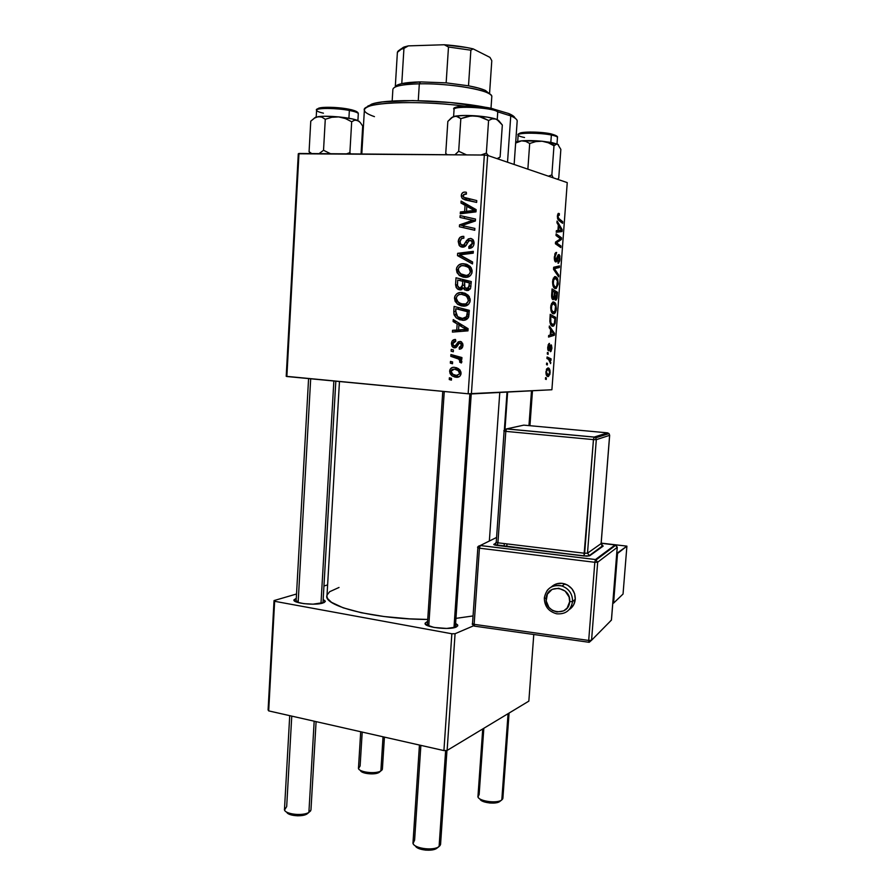 <?xml version="1.0" encoding="UTF-8"?>
<svg xmlns="http://www.w3.org/2000/svg" width="895" height="895" viewBox="0 0 895 895"><rect width="100%" height="100%" fill="white"/><g stroke="black" fill="none" stroke-linecap="round" stroke-linejoin="round"><path stroke-width="1.34" d="M298.236 600.758L296.178 601.91L298.236 600.758M322.938 603.017C315.42 605.714 292.52 603.23 293.94 599.896L296.29 598.307L293.929 600.064L296.681 602.1L303.875 603.655L313.071 604.17L324.303 602.458L325.31 601.171L323.173 599.449L325.288 601.496L322.938 603.017M428.862 624.464L427.362 625.56L428.862 624.464M426.949 621.801L427.519 622.596L426.949 621.801L425.17 623.133L425.863 624.665L434.008 627.44L446.639 628.447L456.159 627.071C449.391 630.36 423.436 627.171 425.125 623.289L426.949 621.801M499.779 392.457L489.352 541.028L499.779 392.457M286.859 376.515L298.975 153.459L484.34 155.048L468.141 393.778L286.21 376.314L298.292 153.772L286.21 376.314L286.859 376.515L468.141 393.778L551.902 389.75L567.251 182.614L487.641 155.428L471.397 393.934L468.141 393.778L484.34 155.048L298.292 153.772L298.975 153.459L286.859 376.515M451.136 351.198L453.295 351.78L453.418 349.967L451.259 349.419L451.136 351.198L453.295 351.78L453.418 349.967L451.259 349.419L451.136 351.198M450.342 363.169L452.501 363.762L452.624 361.949L450.465 361.401L450.342 363.169L452.534 363.169L450.342 363.169L452.501 363.762L452.624 361.949L450.465 361.401L450.342 363.169M454.47 298.035L455.13 301.358L457.792 304.378L461.372 305.9L465.355 305.967L468.644 304.21L469.976 301.917L470.155 299.075L468.208 295.283L465.098 293.247L460.332 292.52L456.92 293.683L454.906 296.111L454.47 298.035L456.26 298.214L454.47 298.035L457.311 304.02L462.905 306.101C466.81 306.47 469.248 304.624 470.211 300.563L468.208 295.283L461.518 292.508C457.737 292.273 455.376 294.119 454.47 298.035M453.105 321.529L457.155 323.934L456.741 330.031L452.523 330.3L452.411 332.09L467.962 330.859L468.107 328.678L453.239 319.604L453.105 321.529L456.786 321.764L453.105 321.529L457.155 323.934L456.741 330.031L452.523 330.3L452.411 332.09L467.962 330.859L468.107 328.678L453.239 319.604L453.105 321.529M455.555 284.711L456.204 287.597L458.262 289.488L460.992 289.89L463.274 287.966L464.706 289.89L467.995 290.517L470.569 288.38L471.285 281.556L456.014 277.786L455.555 284.711L457.39 284.923L455.555 284.711L457.289 288.85L460.019 289.946L463.274 287.966L464.415 289.667L466.888 290.573L470.569 288.38L471.285 281.556L456.014 277.786L455.555 284.711M457.49 255.623L472.482 263.935L472.605 261.978L459.75 254.862L473.209 253.173L473.332 251.338L457.636 253.319L457.49 255.623L461.798 255.925L457.49 255.623L472.482 263.935L472.605 261.978L459.75 254.862L473.209 253.173L473.332 251.338L457.636 253.319L457.49 255.623M464.93 192.078L462.961 192.481L461.574 194.114L461.294 196.475L462.435 198.701L476.632 202.427L476.755 200.581L463.554 197.258L463.453 194.629L466.418 194.103L466.34 192.268L464.93 192.078C462.793 192.045 461.563 193.208 461.272 195.58L462.267 198.545L465.333 199.965L476.632 202.427L476.755 200.581L463.599 197.303L463.073 195.737L465.076 193.902L466.418 194.103L466.34 192.268L464.93 192.078M460.019 217.429L473.03 220.271L459.527 224.869L459.403 226.771L474.753 230.272L474.876 228.426L461.831 225.54L475.379 220.987L475.513 219.062L460.142 215.594L460.019 217.429L464.304 218.402L464.427 216.579L460.142 215.594L460.019 217.429L473.03 220.271L459.527 224.869L459.403 226.771L474.753 230.272L474.876 228.426L461.831 225.54L475.379 220.987L475.513 219.062L460.142 215.594L475.502 219.085L464.427 216.579L464.304 218.402L460.019 217.429M460.981 203.042L465.064 205.302L464.65 211.511L460.388 211.97L460.265 213.793L475.995 211.858L476.14 209.631L461.104 201.073L460.981 203.042L465.255 204.116L465.299 203.467L465.255 204.116L460.981 203.042L465.064 205.302L464.65 211.511L460.388 211.97L460.265 213.793L475.995 211.858L476.14 209.631L461.104 201.073L460.981 203.042M458.218 241.538L459.18 245.431L461.037 246.897L463.107 247.154L465.702 245.901L469.092 240.565L471.162 240.498L472.213 242.243L471.978 244.603L470.859 246.08L468.823 246.539L468.868 248.351L470.099 248.329L472.571 247.076L473.645 245.443L474.07 242.523L473.22 239.916L471.094 238.529L468.286 238.875L463.901 244.827L462.089 245.331L460.22 243.608L460.142 240.8L461.384 238.663L463.878 238.171L463.811 236.358L459.896 237.444L458.218 241.538L460.008 241.874L458.218 241.538L459.829 246.147L462.402 247.165C464.505 247.199 466.026 246.114 466.966 243.921L468.79 240.856L471.475 240.733L472.247 243.328L468.823 246.539L469.204 248.374C472.045 248.251 473.668 246.617 474.059 243.462L472.75 239.39L470.255 238.417L466.72 240.341L463.755 244.95L460.992 244.805L460.019 241.728L461.574 238.54L463.878 238.171L463.811 236.358C460.5 236.179 458.643 237.902 458.218 241.538M456.372 269.35L457.032 272.673L459.706 275.682L463.297 277.17L467.291 277.193L470.591 275.391L471.922 273.076L472.101 270.223L470.155 266.441L467.033 264.428L462.245 263.756L458.833 264.954L456.819 267.404L456.372 269.35L458.162 269.608L456.372 269.35L458.922 275.089L464.841 277.36C468.756 277.685 471.195 275.805 472.157 271.722L470.155 266.441L463.442 263.734C459.65 263.533 457.289 265.412 456.372 269.35M455.51 339.473L452.143 341.029L451.438 343.825L452.064 346.399L453.72 347.752L455.51 347.752L459.034 343.4L460.455 343.244L461.484 345.649L460.824 346.868L459.202 347.372L459.28 349.162L461.317 348.681L462.648 346.902L462.95 344.642L460.97 341.599L458.296 341.812L455.163 345.94L453.138 345.257L452.937 342.975L453.799 341.689L455.801 341.286L455.51 339.473C453.083 339.418 451.729 340.738 451.46 343.434L452.993 347.383L454.403 347.886L456.484 347.148L459.224 343.288L460.824 343.434L461.551 345.179L459.202 347.372L459.28 349.162C461.496 349.128 462.715 347.864 462.95 345.369L461.574 341.935L460.008 341.387L455.387 345.794L453.653 345.839L452.836 343.624L455.801 341.286L455.51 339.473M453.776 311.538L454.168 315.018L456.204 317.814L459.717 319.761L464.203 320.197L468.275 317.792L469.338 310.352L454.112 306.448L453.776 311.538L455.577 311.673L453.776 311.538L453.955 314.313L456.595 318.128L462.323 320.231C465.176 320.645 467.302 319.515 468.7 316.852L469.338 310.352L454.112 306.448L453.776 311.538M449.614 371.134L450.14 373.651L451.706 375.587L454.94 377.097L457.792 377.22L460.03 376.034L460.903 374.457L460.992 372.186L459.717 369.691L456.707 367.789L453.91 367.274L451.908 367.644L450.073 369.389L449.614 371.134L451.024 371.112L449.614 371.134L452.333 376.023L456.114 377.265C458.799 377.578 460.444 376.336 461.059 373.539L458.475 368.662L454.324 367.297C451.706 367.084 450.14 368.36 449.614 371.134M450.8 356.333L458.139 358.738L459.896 360.416L459.661 362.128L461.518 362.71L461.619 360.797L459.527 358.705L461.809 359.354L461.932 357.553L450.923 354.532L450.8 356.333L455.096 356.367L455.141 355.695L455.096 356.367L450.8 356.333L458.643 359.04L460.075 361.256L459.661 362.128L461.35 362.978L461.842 361.804L459.527 358.705L461.809 359.354L461.932 357.553L450.923 354.532L450.8 356.333M449.256 379.536L451.404 380.151L451.527 378.339L449.379 377.768L449.256 379.536L451.449 379.48L449.256 379.536L451.404 380.151L451.527 378.339L449.379 377.768L449.256 379.536M553.49 313.821L551.074 311.024L550.928 305.161L553.088 301.928L554.81 302.51L555.75 303.976L556.231 310.006L555.269 312.78L553.49 313.821L554.374 313.653L556.366 308.831L555.862 304.255L553.524 301.906L552.73 302.062L550.693 306.884C550.761 311.37 551.7 313.686 553.49 313.821M550.649 329.662L549.228 327.704L549.362 325.993L554.486 333.354L554.341 335.267L548.545 337.068L548.657 335.48L550.246 335.043L550.649 329.662L550.246 335.043L548.657 335.48L548.545 337.068L554.341 335.267L554.486 333.354L549.362 325.993L549.228 327.704L550.649 329.662M557.361 216.142L558.111 213.525L559.341 213.614L559.297 215.236L558.111 215.751L558.189 217.977L562.742 221.714L562.619 223.325L557.663 219.006L557.361 216.142L558.659 220.349L562.619 223.325L562.742 221.714L558.916 218.827L558.01 216.433L558.547 214.979L559.297 215.236L559.341 213.614L558.301 213.379L557.361 216.142M555.683 261.955L554.341 258.666L555.157 253.263L556.634 252.446L555.057 256.652L555.638 260.322L558.156 254.84L559.185 254.65L559.89 255.936L559.822 260.781L558.267 263.231L558.044 261.586L559.409 258.901L558.894 256.138L556.835 261.172L555.683 261.955L558.804 256.115L559.409 258.901L558.044 261.586L557.988 263.186L558.569 263.141L560.046 259.069L558.883 254.516L555.985 260.322L555.023 257.055L556.634 252.446L555.817 252.547L554.374 256.82C554.206 259.751 554.643 261.463 555.683 261.955M558.659 276.902L553.524 269.305L553.681 267.269L559.464 265.927L559.353 267.515L554.397 268.679L558.782 275.201L558.659 276.902L558.782 275.201L554.397 268.679L559.353 267.515L559.464 265.927L553.681 267.269L553.524 269.305L558.659 276.902M555.347 288.582L552.942 285.65L552.797 279.743L554.956 276.589L556.668 277.26L557.607 278.77L558.178 284.286L556.254 288.447L555.347 288.582L556.287 288.425L558.234 283.693L557.719 279.061L555.392 276.589L554.542 276.723L552.562 281.455C552.629 285.986 553.569 288.358 555.347 288.582M546.241 379.491L545.447 379.156L545.57 377.578L546.353 377.891L546.241 379.491L546.353 377.891L545.57 377.578L545.447 379.156L546.241 379.491M553.076 299.668L551.644 296.827L552.081 288.94L557.518 292.251L556.366 299.769L555.168 299.993L554.352 297.901L553.076 299.668L554.352 297.901L556.008 300.082L556.992 298.214L557.518 292.251L552.081 288.94L551.633 295.07C551.566 297.822 552.047 299.355 553.076 299.668M558.346 225.059L556.947 222.765L557.082 221.02L562.161 229.601L562.015 231.536L556.254 232.275L556.366 230.664L557.943 230.518L558.346 225.059L557.943 230.518L556.366 230.664L556.254 232.275L562.015 231.536L562.161 229.601L557.082 221.02L556.947 222.765L558.346 225.059M559.33 237.936L556.019 235.486L556.131 233.863L561.545 237.813L561.422 239.491L556.343 242.791L560.941 245.968L560.829 247.579L555.403 243.764L555.526 242.075L560.617 238.741L559.33 237.936L560.617 238.741L555.526 242.075L555.403 243.764L560.829 247.579L560.941 245.968L556.343 242.791L561.422 239.491L561.545 237.813L556.131 233.863L556.019 235.486L559.33 237.936M547.729 347.137L548.982 343.512L548.59 349.263L550.459 345.157L551.454 345.09L551.935 348.155L550.951 351.455L551.197 346.555L548.87 350.84L547.986 350.202L547.695 347.819L548.657 350.874L550.638 346.555L551.935 348.155L551.007 344.844L548.848 349.274L548.243 347.215L549.485 343.411L547.729 347.137M549.843 321.294L550.212 314.324L555.661 317.367L555.09 323.475L553.748 325.925L551.331 325.511L549.843 321.294C550.302 324.572 551.264 326.216 552.707 326.216L553.546 326.048L555.168 323.05L555.661 317.367L550.212 314.324L549.843 321.294M548.12 376.538L546.532 375.452L546.017 373.886L546.632 368.874L548.724 368.192L550.033 370.608L549.854 374.434L548.12 376.538L550.112 372.857C550.045 369.434 549.295 367.789 547.852 367.946L545.928 371.705C545.995 375.05 546.733 376.661 548.12 376.538L548.12 376.538M547.304 364.981L546.521 364.623L546.632 363.057L547.427 363.381L547.304 364.981L547.427 363.381L546.632 363.057L546.521 364.623L547.304 364.981M548.557 359.365L546.968 358.559L547.08 356.971L551.074 358.85L550.951 360.428L550.134 360.036L550.638 363.627L549.854 360.484L548.557 359.365L550.638 363.627L550.134 360.036L550.951 360.428L551.074 358.85L547.08 356.971L546.968 358.559L548.557 359.365M548.087 354.386L547.304 354.006L547.416 352.429L548.21 352.775L548.087 354.386L548.21 352.775L547.416 352.429L547.304 354.006L548.087 354.386M268.69 710.887L274.642 601.295L451.852 633.772L443.92 750.592L268.69 710.887L268.097 709.936L274.038 600.579L268.097 709.936L268.69 710.887L443.92 750.592L447.12 750.435L528.844 701.132L533.778 634.499L528.844 701.132L447.12 750.435L443.92 750.592L451.852 633.772L274.642 601.295L274.038 600.579L296.525 594L274.038 600.579L274.642 601.295L268.69 710.887M473.589 625.795L455.074 633.716L447.12 750.435L455.074 633.716L451.852 633.772L455.074 633.716L473.589 625.795M327.615 584.916L323.956 585.99L327.615 584.916M456.159 627.071L457.681 624.956L455.611 623.412L457.792 625.75L456.159 627.071M339.015 587.467L329.684 591.696L327.078 595.007L326.955 596.775L327.637 598.598L331.463 602.313L343.154 607.806L361.244 612.728L384.145 616.543L409.608 618.859L427.732 619.441C375.218 619.418 322.166 605.915 327.011 595.276L339.462 381.527M455.958 618.367L473.041 615.939L455.958 618.367M567.251 182.614L487.641 155.428L484.34 155.048L487.641 155.428L471.397 393.934L551.902 389.75L567.251 182.614M545.547 377.813L546.353 377.891L545.547 377.813M554.452 292.083L557.518 292.251L554.452 292.083M556.578 296.088L557.238 296.133L556.578 296.088M556.22 298.169L556.992 298.214L556.22 298.169M553.692 297.856L554.352 297.901L553.692 297.856L554.206 295.406L553.468 298.046L551.846 298.001L553.211 298.091L552.304 295.484L551.611 295.439L552.304 295.484L552.383 293.918L551.723 293.873L552.383 293.918L552.607 290.942L554.452 292.061L554.206 295.406L554.452 292.061L551.935 290.897L552.607 290.942L552.472 297.118L553.681 297.867M555.09 292.441L556.779 293.47L556.578 296.167L555.896 298.538L554.441 298.505L555.661 298.572L553.86 297.543L554.945 297.61L554.9 295.014L554.24 294.981L554.9 295.014L555.09 292.441L554.43 292.408L555.09 292.441L554.889 297.33L555.75 298.572L556.779 293.47L555.09 292.441M556.578 279.005L557.719 279.061L556.578 279.005M557.574 283.659L558.234 283.693L557.574 283.659M555.247 278.166L557.205 280.236L557.585 283.547L556.187 286.892L553.434 286.892L555.526 287.004C554.117 286.903 553.345 285.125 553.211 281.668L552.551 281.634L555.247 278.166L553.602 279.732L553.345 283.961L554.665 286.613L555.851 287.015L556.791 286.31L557.395 280.929L555.247 278.166M555.034 278.155L553.378 278.065M553.736 267.247L559.353 267.515L553.736 267.247M553.602 268.299L555.907 268.399L553.602 268.299M553.58 268.634L554.397 268.679L553.58 268.634M554.072 270.1L555.448 270.167L554.072 270.1M557.462 275.134L558.782 275.201L557.462 275.134M556.209 254.001L554.866 253.945M554.766 254.258L555.728 254.303L554.766 254.258M554.352 257.033L555.023 257.055L554.352 257.033M554.564 260.3L555.739 260.356L554.564 260.3M559.386 259.047L560.046 259.069L559.386 259.047M557.372 256.574L558.256 256.608L557.372 256.574M556.6 259.192L557.473 259.237L556.6 259.192M558.066 213.569L559.341 213.614L558.066 213.569M558.625 214.957L557.518 214.923M557.35 216.411L558.01 216.433L557.35 216.411M557.574 218.783L558.916 218.827L557.574 218.783M560.382 221.647L562.742 221.714L560.382 221.647M561.02 229.556L562.161 229.601L561.02 229.556M556.321 231.335L562.015 231.536L556.321 231.335M558.939 226.099L561.489 230.194L557.954 230.44L558.625 230.462L558.939 226.099L558.279 226.077L558.939 226.099L558.625 230.462L561.489 230.194L558.939 226.099M559.039 237.723L561.545 237.813L559.039 237.723M559.341 239.412L561.422 239.491L559.341 239.412M557.048 241.001L559.174 241.091L557.048 241.001M555.526 242.142L557.518 242.221L555.526 242.142M555.482 242.758L556.343 242.791L555.482 242.758M555.415 243.608L557.786 243.697L555.415 243.608M558.39 245.868L560.941 245.968L558.39 245.868M548.109 344.888L549.44 344.989L548.109 344.888M547.751 349.229L548.724 349.307L547.751 349.229M550.425 351.701L551.935 348.155L550.47 350.124L550.425 351.701M549.944 346.331L550.984 346.41L549.944 346.331M549.888 346.499L550.638 346.555L549.888 346.499M549.53 347.797L550.179 347.842L549.53 347.797M547.919 349.979L549.463 350.102L547.919 349.979M553.132 333.253L554.486 333.354L553.132 333.253M550.257 334.965L554.341 335.267L550.257 334.965M551.242 330.568L553.815 334.059L550.268 334.808L550.928 334.853L551.242 330.568L550.582 330.523L551.242 330.568L550.928 334.853L553.815 334.059L551.242 330.568M552.293 317.154L555.661 317.367L552.293 317.154M554.732 321.081L555.392 321.126L554.732 321.081M554.475 322.994L555.168 323.05L554.475 322.994M550.738 316.293L554.922 318.609L554.508 322.86L553.513 324.527L550.638 324.493L552.853 324.65C551.197 324.628 550.436 322.513 550.593 318.318L549.922 318.273L550.593 318.318L550.738 316.293L550.078 316.248L550.738 316.293L550.839 322.614L552.853 324.65L554.363 323.375L554.922 318.609L550.738 316.293M554.654 304.188L555.862 304.255L554.654 304.188M555.717 308.786L556.366 308.831L555.717 308.786M553.378 303.483L555.336 305.452L555.717 308.719L554.285 312.131L551.51 312.12L553.669 312.254C552.26 312.21 551.488 310.487 551.342 307.063L550.682 307.019L553.378 303.483L551.555 303.371L553.378 303.483L551.734 305.117L551.477 309.323L552.808 311.896L554.934 311.505L555.538 306.135L553.378 303.483M549.597 372.812L548.243 374.971L545.928 371.671L547.796 369.512C548.848 369.355 549.452 370.452 549.597 372.801L548.747 369.903L546.397 369.4L547.796 369.512L546.465 371.436L547.035 374.233L548.646 374.871L549.597 372.801M548.008 374.949L546.252 374.804M546.61 363.314L547.427 363.381L546.61 363.314M546.968 358.515L551.074 358.85L546.968 358.515M549.452 359.98L550.134 360.036L549.452 359.98M550.19 362.509L550.861 362.564L550.19 362.509M547.393 352.708L548.21 352.775L547.393 352.708M466.105 226.469L461.831 225.54L466.105 226.469M474.753 230.216L459.403 226.771L463.688 227.688L463.8 225.965L463.688 227.688L474.753 230.216M462.212 225.451L459.527 224.869L462.212 225.451M471.878 222.251L468.689 221.535L471.878 222.251M475.39 220.819L473.03 220.271L475.39 220.819M470.725 219.89L464.304 218.402L470.725 219.89M464.65 213.256L460.388 211.97L464.662 212.988L468.913 212.529L464.65 211.511L468.913 212.529L468.958 211.902L468.913 212.529L464.65 213.256M469.282 206.958L469.327 206.365L465.064 205.302L469.327 206.365L465.255 204.116L469.282 206.958M476.006 211.667L470.446 210.795L474.674 211.824L470.736 212.328L466.485 211.309L466.821 206.353L471.061 207.405L475.502 209.933L471.285 208.893L476.106 210.269L471.061 207.405L466.821 206.353L474.372 210.437L466.485 211.309L470.736 212.328L475.502 211.712M474.372 210.437L476.062 210.851L466.485 211.309L466.821 206.353L474.372 210.437M468.913 199.003L470.099 199.316M467.872 200.514L465.68 198.164L467.872 200.514M463.073 196.061L461.272 195.58L463.073 196.061M465.646 245.968L462.368 245.364L465.646 245.968M466.094 245.375L463.755 244.95L466.094 245.375M467.537 242.869L465.445 242.467L467.537 242.869M468.879 240.755L466.72 240.341L468.879 240.755M471.643 238.696L470.255 238.417L471.643 238.696M472.437 247.199L468.823 246.539L472.437 247.199M472.482 247.165L469.181 246.561L472.482 247.165M474.048 243.675L472.247 243.328L474.048 243.675M464.113 246.942L463.017 245.476L464.113 246.942M461.887 254.683L461.921 254.057L457.636 253.319L461.921 254.057L473.242 252.636L461.921 254.057L461.887 254.683M472.582 262.324L461.775 256.339L472.582 262.324M465.333 264.618L466.496 264.417M466.217 264.159L463.442 263.734L466.217 264.159M466.116 277.349L462.547 275.067L466.116 277.349M468.767 276.096L468.163 276.007M467.503 266.184L470.412 266.721L467.503 266.184M467.772 275.928L460.03 273.624L458.162 269.574C458.844 266.732 460.533 265.39 463.252 265.524L471.452 268.198L468.857 267.806L470.345 271.565L472.146 271.834L470.345 271.565C469.629 274.441 467.895 275.772 465.131 275.57L469.718 276.152M460.164 280.37L460.276 278.837L460.164 280.37M468.801 290.271L467.682 288.85L468.801 290.271M465.389 288.212L463.274 287.966L465.389 288.212M461.876 289.566L460.556 288.201L461.876 289.566M467.067 281.858L461.954 280.594L467.067 281.858M468.846 282.305L464.594 281.757L471.184 283.167L469.372 282.932L469.159 286.031L470.971 286.243L469.159 286.031L466.944 288.761L470.166 289.141L464.852 287.653L464.594 281.757L468.846 282.305M457.669 280.045L462.816 281.321L462.558 285.125L464.371 285.348L462.558 285.125L460.175 288.156L462.995 288.481L458.497 287.496L457.412 285.192L457.669 280.045L462.816 281.321L462.156 287.094L459.582 288.056L457.49 285.684L457.669 280.045M469.372 282.932L468.678 288.056L467.179 288.772L465.266 288.123L464.415 286.221L464.594 281.757L469.372 282.932M457.244 346.164L454.392 346.096L457.244 346.164M457.446 345.85L455.387 345.794L457.446 345.85M458.397 344.228L456.562 344.172L458.397 344.228M462.424 347.439L459.202 347.372L462.424 347.439M462.961 345.213L461.551 345.179L462.961 345.213M462.625 343.255L460.142 343.188L462.625 343.255M456.685 346.936L456.159 346.141L456.685 346.936M452.848 343.479L451.46 343.434L452.848 343.479M456.741 331.754L456.819 330.512L452.523 330.3L461.037 330.031L456.819 330.512L456.741 331.754M461.361 325.187L461.406 324.583L461.361 325.187M460.679 324.147L457.155 323.934L460.679 324.147M468.04 329.696L458.564 329.908L458.889 325.042L462.491 325.254L458.889 325.042L466.351 329.394L458.564 329.908L467.537 329.729M463.297 327.738L466.899 327.939L463.297 327.738L468.051 329.483L458.564 329.908L458.889 325.042L463.297 327.738M458.262 308.92L458.352 307.533L458.262 308.92M462.737 319.549L461.574 318.911M455.924 314.458L453.955 314.313L455.924 314.458M466.787 318.743L462.536 318.452L457.647 316.696L455.611 311.001L455.768 308.708L469.271 311.438L455.768 308.708L469.237 311.852L467.436 311.706L467.257 314.324L469.069 314.458L467.257 314.324L466.843 316.573L468.745 316.707L466.843 316.573L462.536 318.452L467.503 318.765M463.42 293.168L460.992 294.287L464.404 293.012M462.939 292.665L461.518 292.508L462.939 292.665M464.762 306.068L461.014 303.931L464.762 306.068M468.085 304.725L467.447 304.714L468.085 304.725M466.34 294.824L465.579 294.757M461.328 294.298L469.416 296.894L466.921 296.625L468.398 300.396L470.211 300.575L468.398 300.396C467.693 303.248 465.959 304.557 463.196 304.322L467.447 304.714L463.196 304.322L458.318 302.499L456.26 298.27C456.931 295.451 458.62 294.131 461.328 294.298L465.713 295.607L468.051 298.326L468.23 301.346L465.769 303.964L460.802 303.853L456.886 300.854L456.249 298.617L456.797 296.48L458.799 294.701L461.328 294.298M457.725 377.22L456.114 377.265L457.725 377.22M458.844 376.896L456.786 376.034M457.39 376.37L458.083 376.661M454.38 369.087L457.938 370.306L459.661 373.338L461.059 373.316L456.237 375.497L452.915 374.323L451.002 371.268L454.38 369.087L458.654 369.031L454.38 369.087L458.52 370.754L459.549 373.931L456.786 375.52L452.904 374.323L451.315 372.678L451.114 370.675L452.232 369.4L454.38 369.087M461.854 358.716L459.527 358.705L461.854 358.716M461.786 362.128L459.661 362.128L461.786 362.128M461.798 361.267L460.075 361.256L461.798 361.267M461.865 358.481L455.186 357.597L459.459 357.631L455.096 356.367L459.471 357.631M460.209 357.855L461.372 358.268M468.857 267.806L470.289 270.503L470.166 272.527L469.204 274.15L466.866 275.447L461.585 274.642L458.296 270.916L458.71 267.762L461.54 265.67L465.523 265.871L468.857 267.806M467.436 311.706L466.34 317.345L464.36 318.374L460.97 318.228L458.05 316.975L456.103 314.872L455.768 308.708L467.436 311.706M382.12 769.868L379.961 771.68M360.707 731.741L358.492 767.787C357.172 771.926 375.408 774.522 380.867 770.942L383.026 736.798L380.867 770.942C375.866 774.22 359.197 772.363 358.548 768.469L360.114 765.975L362.206 732.076M360.674 770.908L365.328 773.224L372.946 773.873L378.999 772.463L382.389 769.197L384.425 737.111M360.316 770.304L360.416 770.405C360.976 773.66 374.826 775.204 378.999 772.463L379.793 771.87M502.554 799.179L499.835 801.417M531.485 390.813L528.967 425.617L531.485 390.813M482.741 728.944L477.986 796.058C476.453 800.779 496.938 804.124 501.804 799.917L508.069 713.662L501.804 799.917L502.878 798.418L509.076 713.058M479.977 798.966C480.716 802.703 496.076 804.672 499.757 801.484L501.804 799.917C497.374 803.766 478.747 801.338 478.042 796.841L479.149 794.491L483.837 728.284M504.993 429.41L507.633 392.055M499.757 801.484L495.763 802.871L489.889 803.016L484.161 801.875L480.525 799.828M286.713 812.123C287.81 815.804 302.074 817.146 306.918 814.025L308.898 812.391C302.991 816.206 285.46 814.428 284.576 809.93L286.691 806.563L291.759 716.123M289.723 715.653L284.498 809.013C283.044 813.902 302.398 816.609 308.898 812.391L314.179 721.202L308.898 812.391L310.957 810.031L316.092 721.627M320.981 603.499L333.857 380.99L320.981 603.499M298.136 602.559L310.688 378.786M307.902 813.309L303.908 815.166L297.755 815.815L291.557 815.021L287.429 813.074M310.599 810.926L308.227 812.94M415.381 845.876C416.913 850.149 432.609 851.85 436.894 848.203L439.098 846.513C433.784 851.067 414.072 848.628 413.11 843.336L414.609 840.103L420.874 745.367M419.442 745.043L413.031 842.251C411.286 847.934 433.191 851.548 439.098 846.513L445.632 750.513L439.098 846.513L440.564 844.455L446.963 750.446M453.978 627.731L469.875 393.867L453.978 627.731M428.75 626.108L444.256 391.507M415.66 846.346L419.419 848.796L425.651 850.138L432.229 849.914L436.995 848.124M440.116 845.495L436.894 848.203M556.768 143.994L551.924 142.573L553.983 145.762L555.84 144.229L557.697 144.229L560.852 149.398L558.748 178.049L557.529 179.291L558.748 178.049L560.852 149.398L557.697 144.229L542.101 141.231L548.266 142.764L553.983 145.762L556.768 143.994M521.584 132.695L530.187 132.024L540.882 132.471L550.548 133.758L551.365 135.022C555.907 135.962 557.909 136.868 557.361 137.74M556.992 143.905L557.473 137.371C557.249 136.588 555.213 135.805 551.365 135.022L550.828 142.361L551.365 135.022C539.618 132.538 516.818 132.639 518.149 135.111L517.702 141.432M553.177 177.814L551.857 174.939L553.983 145.762L551.857 174.939L548.422 176.181L551.857 174.939L553.177 177.814M527.871 169.166L529.695 143.491L535.758 141.6L542.101 141.231L521.539 140.839L525.779 141.399L529.695 143.491L527.871 169.166M516.113 142.764L517.12 141.6L521.539 140.839L525.779 141.399L529.695 143.491L535.758 141.6L542.101 141.231C534.069 140.515 527.222 140.392 521.539 140.839L515.632 143.055L521.539 140.839L516.079 142.238M558.435 144.811L557.697 144.229L558.435 144.811M519.749 133.4L520.621 132.952M524.537 137.506C519.838 136.566 517.746 135.648 518.25 134.742C519.134 132.561 540.435 132.728 551.365 135.022L550.548 133.758C539.17 131.341 517.22 131.576 519.626 134.037M548.266 142.764L553.983 145.762L551.924 142.573L542.101 141.231L548.266 142.764M359.219 121.317L352.205 118.89L338.702 116.909L324.449 116.26L315.756 117.133L310.766 121.161L309.077 151.702L310.766 121.161L314.391 118.14L318.161 116.641L321.853 117.144L325.277 119.27L323.531 150.282L330.579 153.727L323.531 150.282L325.277 119.27L331.821 117.279L338.702 116.909L345.425 118.554L351.679 121.754L349.889 152.653L350.695 153.895L349.889 152.653L349.162 153.884L349.889 152.653L346.488 153.862L349.889 152.653L351.679 121.754L354.532 120.232L357.452 120.355L360.215 122.458L362.699 126.038L361.054 153.985L362.699 126.038L360.215 122.458M323.431 113.173C318.508 112.054 316.248 111.002 316.651 110.007C317.311 107.769 337.023 108.015 349.363 110.454L348.647 109.145C336.017 106.617 316.114 106.706 318.117 109.224M357.911 120.545L358.302 113.699C357.944 112.636 354.968 111.551 349.363 110.454L348.905 118.252L349.363 110.454C336.207 107.847 315.331 107.814 316.584 110.365L316.215 117.01M309.077 151.702L310.408 153.548L309.077 151.702L311.695 153.56L309.077 151.702M323.531 150.282L319.079 153.627L323.531 150.282M315.107 117.715L314.458 117.95M318.407 108.452L319.504 107.993M321.305 107.624L333.869 107.422L345.269 108.575M351.578 109.772L356.042 111.271M348.647 109.145L349.363 110.454C355.729 111.718 358.694 112.927 358.235 114.068M345.425 118.554L351.679 121.754L354.532 120.232L357.452 120.355C353.581 118.923 347.327 117.782 338.702 116.909L345.425 118.554M359.522 121.742L358.861 121.172M315.756 117.133L314.425 118.118M321.853 117.144L325.277 119.27L331.821 117.279L338.702 116.909C330.02 116.137 323.173 116.048 318.161 116.641L321.853 117.144M500.115 157.039L497.072 158.65L500.115 157.039L502.33 125.02L500.115 157.039L497.967 158.952L500.115 157.039M447.254 154.734L445.744 153.425L447.836 121.418L451.102 118.073L454.515 116.294L451.762 117.569M497.732 112.524L497.24 119.583L497.721 112.401C498.067 107.937 451.964 105.017 454.056 109.637C451.93 105.062 497.575 107.881 497.698 112.345M494.823 109.57L495.282 109.794C489.05 105.867 453.709 104.514 455.6 108.25L456.931 107.076M447.243 154.734L445.744 153.425L447.836 121.418L452.792 116.932L456.181 116.193L460.824 118.655L458.676 151.266L454.906 154.801L458.676 151.266L460.824 118.655L471.318 115.813L478.556 116.294L488.58 120.489L492.127 118.878L495.774 119.013L499.22 121.228L502.33 125.02L496.814 119.393L486.992 117.077L465.792 115.455L456.17 115.992L451.818 117.469M445.744 153.425L446.795 154.734M488.469 155.708L486.354 153.112L488.58 120.489L486.354 153.112L480.917 155.025L486.354 153.112L488.469 155.708M466.608 154.902L458.676 151.266L466.597 154.902M498.739 120.568L496.904 119.505M458.206 106.718L475.681 106.236L492.921 108.866M495.987 110.275L496.378 110.935M498.929 120.959L496.814 119.393M474.954 115.779C465.87 115.231 459.057 115.399 454.515 116.294L457.804 116.607L460.824 118.655L467.749 116.361L474.954 115.779L482.025 117.312L488.58 120.489L492.127 118.878L495.774 119.013C490.986 117.513 484.05 116.428 474.954 115.779M514.133 164.479L517.198 120.791C516.918 119.248 514.77 117.614 510.754 115.902L508.807 113.564L510.754 115.902L507.521 162.219L510.754 115.902L497.609 111.808L510.754 115.902L508.807 113.564L514.625 117.312M515.061 118.174C514.647 116.719 512.578 115.198 508.875 113.598M374.457 116.641C363.191 112.703 361.412 109.246 369.143 106.27C381.617 101.538 426.322 101.269 464.248 106.057C415.135 99.77 360.607 102.601 364.366 110.376L361.793 153.996M367.722 106.125L374.591 103.328L382.646 101.929L412.763 100.564L450.521 102.533L485.235 107.243C447.88 99.86 385.89 98.372 371.447 104.223L366.894 107.199M492.373 108.709L508.807 113.564L492.373 108.709M490.997 108.351L491.814 96.414C492.574 90.574 450.409 83.034 419.319 83.828L420.56 81.904C412.595 82.06 406.341 82.642 401.777 83.638L420.56 81.904L446.157 82.855L468.51 85.808L478.333 88.034L485.358 90.44L489.733 94.031L485.482 90.496C481.711 88.806 476.062 87.24 468.51 85.808L446.157 82.855L420.56 81.904L419.319 83.828C443.506 83.269 476.923 87.744 487.395 92.8C490.684 94.299 492.149 95.72 491.769 97.063M398.51 84.566L395.277 86.972C395.646 85.651 397.805 84.533 401.777 83.638L398.51 84.566L396.239 86.58C400.781 84.969 408.467 84.052 419.319 83.828L418.267 100.654L419.319 83.828C401.81 84.331 392.983 86.267 392.86 89.668L392.167 101.057M400.076 49.549L404.383 46.92L408.344 45.88L403.947 48.375C399.908 49.471 397.727 50.791 397.391 52.346L401.184 49.259L403.947 48.375L401.777 83.638L403.947 48.375L408.344 45.88L444.256 44.75L448.484 47.01L446.157 82.855L448.484 47.01L470.871 50.198L473.119 48.867L489.979 57.392L491.791 60.692L489.565 93.483L491.791 60.692L489.979 57.392L473.119 48.867C464.684 46.909 455.063 45.544 444.256 44.75L466.687 47.524L473.119 48.867L470.871 50.198L448.484 47.01L444.256 44.75L408.344 45.88L403.444 47.267L399.931 49.829M468.51 85.808L470.871 50.198L468.51 85.808M397.391 52.346L395.277 86.972L397.391 52.346M547.069 590.61C550.973 585.912 555.974 584.379 562.082 586.001C569.097 588.832 572.599 594.011 572.565 601.552C572.554 593.754 568.884 588.518 561.545 585.845C551.98 584.413 546.274 588.407 544.395 597.826L546.14 598.576C546.666 583.271 571.368 586.426 569.656 601.686L572.565 601.552L575.272 599.314C575.306 591.841 571.838 586.706 564.868 583.909C559.666 582.444 555.146 583.473 551.286 586.986M589.212 642.297L591.561 640.249L588.697 640.44L589.022 642.274L588.697 640.44L591.561 640.249L597.681 562.205L617.226 547.348L615.917 545.089L601.183 543.231L615.189 544.876L595.499 559.532L480.279 545.514L496.58 537.447L480.279 545.514L479.429 548.188L594.817 562.295L588.697 640.44L474.137 624.341L479.429 548.188L594.817 562.295L595.499 559.532L480.279 545.514L478.445 546.196L480.246 545.536C477.93 546.532 477.113 547.237 477.773 547.65L479.429 548.188L480.246 545.536L595.477 559.554L594.817 562.295L597.681 562.205L617.226 547.348L611.408 620.123L591.561 640.249L597.681 562.205L595.499 559.532L597.681 562.205L594.817 562.295L588.697 640.44L474.137 624.341L479.429 548.188L477.874 547.561L472.504 623.681L474.137 624.341L474.663 626.164L474.137 624.341L472.504 623.681C471.833 623.893 472.459 624.688 474.372 626.12M601.149 543.567L609.663 435.317L609.025 433.594L595.678 437.834L594.067 437.107L506.514 428.929C504.131 430.137 503.326 430.842 504.109 431.054L496.233 542.292L494.286 544.63L583.987 555.952L589.055 555.806L602.447 545.916L601.149 543.567L587.5 553.188L596.305 439.669L595.678 437.834L594.146 437.062L506.514 428.929L523.788 425.136L607.548 432.856L609.025 433.594L609.618 435.339L601.104 543.612L603.163 546.118L589.637 555.806L587.5 553.188L584.659 553.267L587.5 553.188L589.637 555.806L583.954 555.974L593.452 439.613L596.305 439.669L609.618 435.339L609.025 433.594L607.548 432.856L594.067 437.107L607.548 432.856L523.788 425.136L506.615 428.884L594.146 437.062L595.678 437.834L596.305 439.669L593.452 439.613L594.067 437.107L593.452 439.613L505.809 431.368L506.514 428.929L505.809 431.368L504.109 431.054L505.809 431.368L497.911 542.806L584.659 553.267L583.954 555.974L497.094 545.458L497.911 542.806L496.233 542.292L497.911 542.806L505.809 431.368L593.452 439.613L584.659 553.267L497.911 542.806L497.128 545.424C494.454 545.077 493.402 544.675 493.939 544.238L495.987 543.198L493.772 544.54L497.094 545.458L586.717 556.164L589.637 555.806L603.163 546.118L601.72 545.279L603.163 546.118L601.104 543.612L587.5 553.188L596.305 439.669L609.618 435.339L601.116 543.478M613.567 603.129L612.806 603.029L613.567 603.129L623.043 594.034L626.903 546.14L617.528 553.49L613.567 603.129L617.528 553.49L616.778 553.401L626.903 546.14L601.194 543.12L626.903 546.14L623.043 594.034L613.567 603.129M504.109 546.297L504.299 543.578L504.109 546.297M570.395 608.768L573.784 604.584L575.272 599.314L574.624 593.754L571.927 588.765L567.609 585.106L562.328 583.35L556.903 583.73L552.148 586.214M506.771 546.621L506.973 543.903L506.771 546.621M569.142 609.663C572.778 607.246 574.825 603.801 575.272 599.314L572.565 601.552L569.656 601.686L569.108 597.01L565.159 591.092L558.771 588.239L552.081 589.391L547.371 594.157L546.185 600.925L548.937 607.414L552.539 610.491L556.97 612.001L563.66 610.882L567.161 608.041L569.656 601.686C569.019 617.058 544.406 613.701 546.14 598.576L544.395 597.826M556.735 613.802C565.64 614.451 570.92 610.368 572.565 601.552M523.788 425.136L522.546 425.405L523.788 425.136M506.615 428.884L504.948 429.443M615.458 545.435L615.189 544.876L595.499 559.532L596.294 559.767L615.917 545.089L617.226 547.214M615.189 544.876L617.259 547.304L611.408 620.123L591.561 640.249M611.408 620.123L609.54 622.025L611.43 619.944M295.54 601.619L293.94 599.896M426.96 625.359L425.125 623.289M504.332 430.204L507.029 392.077M456.282 627.026L457.792 625.75M324.001 602.615L325.288 601.496M556.008 300.082L555.224 300.026M553.446 299.601L552.763 299.556M556.287 288.425L554.654 288.335M554.62 278.267L553.311 278.2M555.996 254.068L554.833 254.023M558.569 263.141L557.988 263.119M556.209 261.877L555.392 261.832M558.547 214.979L557.518 214.957M557.205 242.388L555.515 242.321M549.071 345.067L548.076 344.989M550.772 346.454L549.922 346.399M553.546 326.048L551.823 325.937M554.374 313.653L552.685 313.552M552.786 303.595L551.488 303.517M548.613 376.415L547.292 376.303M547.382 369.613L546.353 369.523M462.267 198.545L466.541 199.652M471.475 240.733L473.847 241.191M459.829 246.147L464.102 246.93M458.922 275.089L463.196 275.671M468.365 267.325L471.195 267.762M464.415 289.667L468.667 290.159M457.289 288.85L461.563 289.342M460.824 343.434L462.715 343.49M452.993 347.383L456.103 347.45M456.595 318.128L460.869 318.419M457.311 304.02L461.585 304.412M466.25 295.999L469.047 296.301M452.333 376.023L456.618 375.934M457.938 370.306L460.187 370.273M458.643 359.04L459.996 359.052M532.48 390.757L529.941 425.707M308.585 378.585L296.088 601.876M335.826 381.18L322.961 603.006M427.329 625.538L442.779 391.361M455.342 627.373L471.24 393.923M557.473 137.371C558.032 136.398 555.851 135.234 550.94 133.87C541.699 132.225 532.76 131.71 524.123 132.326C519.078 133.333 517.086 134.205 518.149 134.932M517.12 141.6L515.643 142.92M316.584 110.174C315.577 109.414 317.512 108.519 322.39 107.512C330.535 106.964 339.384 107.534 348.972 109.224C355.214 110.477 358.336 111.964 358.302 113.699M454.056 109.414C448.641 104.435 497.419 104.983 497.721 112.401L497.228 119.572M453.597 116.518L454.056 109.637M369.143 106.27L371.447 104.223M485.482 90.496L487.395 92.8M401.184 49.259L403.444 47.267M564.868 583.909L562.082 586.001C552.215 584.301 546.297 588.272 544.328 597.916C544.428 606.206 548.512 611.486 556.567 613.769M474.663 626.164L588.809 642.252M611.453 620.056L617.259 547.304"/></g></svg>
